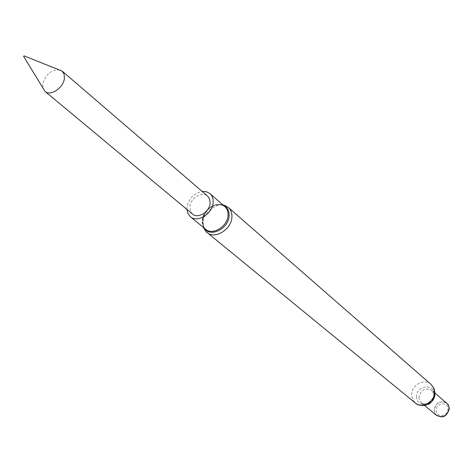 <?xml version="1.0" encoding="UTF-8"?>
<svg xmlns="http://www.w3.org/2000/svg" width="473" height="473" viewBox="0 0 473 473"><rect width="100%" height="100%" fill="white"/><g stroke="black" fill="none" stroke-linecap="round" stroke-linejoin="round"><path stroke-width="0.35" stroke-dasharray="2.37 1.77" d="M59.811 69.85C51.332 69.484 45.627 74.231 42.688 84.093L43.374 89.296M192.481 214.038L190.394 211.064L189.874 207.115C190.128 198.353 202.172 190.856 207.635 196.118M186.936 209.427L186.953 207.724C188.556 198.82 193.628 193.38 202.16 191.411M446.802 403.262C440.186 400.259 435.958 402.558 434.131 410.168L434.776 413.095L436.544 415.395M445.826 402.422C439.358 400.666 435.444 403.28 434.078 410.268L435.55 414.579M436.207 410.375C436.005 418.037 448.369 416.589 447.966 408.956C448.102 401.287 435.81 402.807 436.207 410.375M204.165 228.045L202.521 221.015C202.834 210.934 215.41 201.427 223.386 205.306M207.109 232.55C204.354 230.185 203.083 226.898 203.295 222.706C203.591 210.331 220.584 199.908 228.323 207.458M202.231 220.383C202.503 209.208 217.852 199.772 224.841 206.571C213.418 199.795 203.922 211.756 202.533 220.861C202.639 225.278 203.68 228.081 205.654 229.263C203.177 227.129 202.036 224.167 202.231 220.383M418.924 397.503L419.569 400.489L421.36 402.836C428.095 405.745 432.381 403.327 434.226 395.582L433.599 392.685L431.89 390.379C425.15 387.34 420.828 389.717 418.924 397.503M416.642 396.705C416.258 408.211 434.829 405.958 434.273 394.488C434.516 382.97 416.122 385.377 416.642 396.705M430.962 384.354C424.287 377.927 411.108 385.176 411.599 394.943L412.562 399.419L415.259 402.925M222.647 204.661C211.573 204.224 204.856 209.817 202.491 221.435L203.402 227.418M424.565 405.485L421.36 402.836C423.648 404.64 426.291 404.693 429.277 402.99C432.86 400.034 434.409 397.409 433.93 395.121L431.89 390.379L435.036 393.098"/><path stroke-width="0.71" d="M23.656 56.299L24.141 55.891L23.656 56.299M23.674 56.447L45 91.395C50.44 96.622 63.654 87.718 64.405 78.252L64.097 74.125L62.152 71.104L24.141 55.891M62.152 71.104L207.635 196.118L209.645 199.038L210.172 202.899C209.982 211.656 197.945 219.206 192.481 214.038L45 91.395M202.16 191.411L206.411 191.713L209.917 193.581C212.247 195.692 213.323 198.595 213.146 202.278C212.915 213.56 197.43 223.309 190.365 216.711L187.935 213.565L186.936 209.427M424.565 405.485L436.544 415.395C443.154 418.274 447.346 415.933 449.114 408.365L448.641 405.905L447.381 403.824L435.036 393.098C434.983 397.143 433.416 400.448 430.335 402.996C427.095 406.136 418.037 406.413 415.259 402.925C421.981 409.056 434.953 401.725 434.391 392.052L433.469 387.759L430.962 384.354L228.323 207.458C230.877 209.776 232.072 212.939 231.906 216.953C231.74 229.257 214.89 239.787 207.109 232.55C206.932 233.071 205.696 231.362 203.402 227.418M435.55 414.579C442.35 418.948 446.95 416.896 449.35 408.424L448.38 404.888L445.826 402.422M223.386 205.306C227.336 207.192 229.245 210.645 229.121 215.653C228.967 228.684 209.77 238.12 204.165 228.045M209.917 193.581L224.841 206.571C227.152 208.664 228.234 211.532 228.075 215.168C227.915 226.289 212.679 235.808 205.654 229.263L190.365 216.711M415.259 402.925L207.109 232.55M435.036 393.087L433.93 388.309L430.962 384.354M222.647 204.661L228.323 207.458"/></g></svg>
